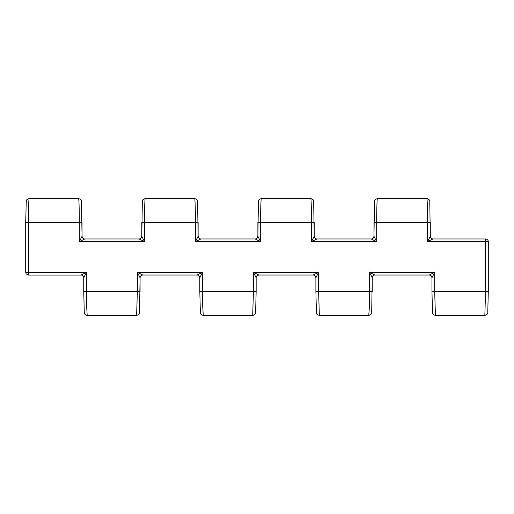 <?xml version="1.0" encoding="UTF-8"?>
<svg xmlns="http://www.w3.org/2000/svg" width="514" height="514" viewBox="0 0 514 514"><rect width="100%" height="100%" fill="white"/><g stroke="black" fill="none" stroke-linecap="round" stroke-linejoin="round"><path stroke-width="0.77" d="M485.569 238.971L485.569 241.708L488.3 241.708L488.3 291.689L485.569 291.689L485.569 241.708L427.571 241.708L427.571 222.311L430.302 222.311L430.302 236.247C430.475 237.892 431.381 238.804 433.032 238.971L427.571 241.708L430.302 236.247A2.731 2.731 45 0 0 433.032 238.978L485.569 238.971A2.731 2.731 0 0 1 488.3 241.708L488.3 291.689L487.767 312.082C488.139 313.521 487.163 314.645 484.837 315.442L485.569 291.689L434.69 291.689L435.422 315.448L484.837 315.448M83.737 277.778C82.992 275.581 82.079 274.669 81.006 275.054L28.431 275.054L28.431 272.33L86.468 272.33L83.737 277.778L83.737 291.689L83.737 277.778A2.731 2.731 43.3 0 0 81.013 275.048L86.468 272.33L86.615 305.939L87.2 315.448L136.615 315.448L137.347 291.689L83.737 291.689L84.277 312.152C85.003 313.771 83.371 313.958 87.2 315.448M78.578 198.552L29.163 198.552C28.803 197.492 28.398 210.56 28.431 222.311L25.7 222.311L25.7 272.298L28.392 272.33L28.431 222.311L79.31 222.311C79.342 210.56 78.938 197.492 78.578 198.552C82.368 199.997 80.788 200.235 81.501 201.848L82.041 236.247A2.731 2.731 45 0 0 84.771 238.978L139.063 238.978A2.731 2.731 -45 0 0 141.787 236.247L144.518 241.708L139.056 238.971C140.373 239.132 141.286 238.22 141.787 236.241L141.787 222.311L144.518 222.311L144.518 241.708L79.31 241.708L82.041 236.247L82.041 222.311L79.31 222.311L79.31 241.708L84.771 238.971C83.454 239.132 82.542 238.22 82.041 236.241L82.041 236.241M377.43 198.552C377.064 197.492 376.659 210.56 376.691 222.311L376.691 241.708L371.236 238.978A2.731 2.731 -45 0 0 373.967 236.247L376.691 241.708L311.484 241.708L314.215 236.247A2.731 2.731 45 0 0 316.945 238.978L371.23 238.971C372.547 239.132 373.46 238.22 373.961 236.241L373.961 222.311L427.571 222.311C427.603 210.56 427.205 197.492 426.838 198.552L377.43 198.552C373.601 200.042 375.226 200.229 374.507 201.848L373.961 236.241M310.752 198.552L261.343 198.552C260.977 197.492 260.572 210.56 260.604 222.311L260.604 241.708L255.15 238.978A2.731 2.731 -45 0 0 257.88 236.247L260.604 241.708L195.397 241.708L198.128 236.247A2.731 2.731 45 0 0 200.858 238.978L255.143 238.971C256.46 239.132 257.373 238.22 257.874 236.241L257.874 222.311L311.484 222.311C311.516 210.56 311.111 197.492 310.752 198.552C314.542 199.997 312.968 200.235 313.675 201.848L314.215 236.247L314.215 222.311L311.484 222.311L311.484 241.708L316.945 238.971C315.628 239.132 314.722 238.22 314.215 236.241L314.215 236.241M194.665 198.552L145.256 198.552C144.89 197.492 144.485 210.56 144.518 222.311L195.397 222.311C195.429 210.56 195.024 197.492 194.665 198.552C198.455 199.997 196.881 200.235 197.588 201.848L198.128 236.247L198.128 222.311L195.397 222.311L195.397 241.708L200.858 238.971C199.541 239.132 198.635 238.22 198.128 236.241L198.128 236.241M199.811 277.759C199.31 275.78 198.398 274.868 197.08 275.029L142.808 275.022C141.491 274.868 140.579 275.78 140.078 277.759L137.347 272.291L142.808 275.029A2.731 2.731 -45 0 0 140.078 277.753L140.078 291.689L137.347 291.689L137.347 272.291L202.542 272.291L199.811 277.753L199.811 291.689L199.811 277.759A2.731 2.731 45 0 0 197.08 275.022L202.542 272.291L202.689 305.939L203.274 315.448L252.689 315.448L253.421 291.689L199.811 291.689L200.351 312.152C201.077 313.771 199.445 313.958 203.274 315.448M431.959 277.759C431.458 275.78 430.546 274.868 429.229 275.029L374.957 275.022C373.639 274.868 372.727 275.78 372.226 277.759L369.495 272.291L374.957 275.029A2.731 2.731 -45 0 0 372.226 277.753L372.226 291.689L318.616 291.689L319.348 315.448L368.763 315.448L369.29 308.149L369.495 272.291L434.69 272.291L431.959 277.753L431.959 291.689L431.959 277.759A2.731 2.731 45 0 0 429.229 275.022L434.69 272.291L434.69 291.689L431.959 291.689L432.499 312.152C433.225 313.771 431.593 313.958 435.422 315.448M256.152 277.759C255.998 276.442 256.904 275.53 258.883 275.029A2.731 2.731 -45 0 0 256.152 277.753L256.152 291.689L256.152 277.759L253.421 272.291L258.883 275.022L313.154 275.029L318.616 272.291L315.885 277.753L315.885 291.689L315.885 277.753A2.731 2.731 45 0 0 313.154 275.022C314.472 274.868 315.384 275.78 315.885 277.759M28.431 275.048L28.392 272.33M252.689 315.442C255.015 314.645 255.991 313.521 255.619 312.082L256.152 291.689L253.421 291.689L253.421 272.291L318.616 272.291L318.616 291.689L315.885 291.689L316.425 312.152C317.151 313.771 315.519 313.958 319.348 315.448M430.302 236.241L429.768 201.918C430.147 200.479 429.171 199.355 426.838 198.558M29.163 198.552C25.334 200.042 26.966 200.229 26.24 201.848L25.7 222.311M261.343 198.552C257.514 200.042 259.14 200.229 258.42 201.848L257.874 236.241M145.256 198.552C141.427 200.042 143.053 200.229 142.333 201.848L141.787 236.241M136.615 315.442C138.941 314.645 139.917 313.521 139.545 312.082L140.078 277.759M368.763 315.442C371.089 314.645 372.065 313.521 371.693 312.082L372.226 277.759M28.366 275.048L26.214 273.911L25.745 272.799"/></g></svg>

